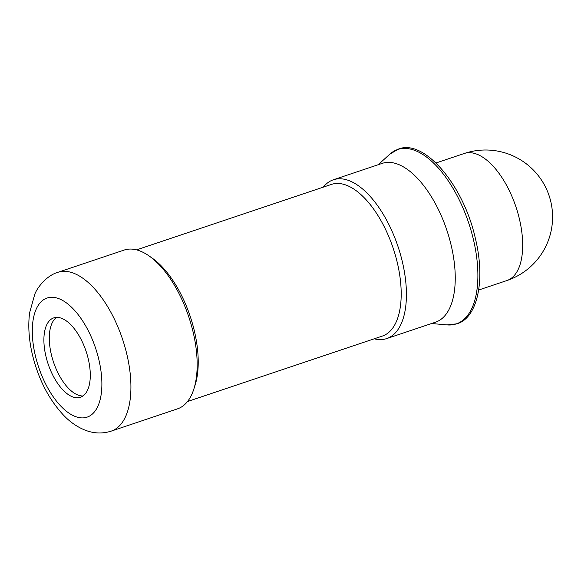 <?xml version="1.0" encoding="UTF-8"?>
<svg xmlns="http://www.w3.org/2000/svg" width="581" height="581" viewBox="0 0 581 581"><rect width="100%" height="100%" fill="white"/><g stroke="black" fill="none" stroke-linecap="round" stroke-linejoin="round"><path stroke-width="0.87" d="M323.305 187.14A83.758 40.031 71.4 0 1 333.356 179.783L382.182 163.384A83.758 40.031 71.4 0 1 389.851 162.404A83.758 40.031 71.4 0 1 449.164 237.651A83.758 40.031 71.4 0 1 435.525 322.186L386.699 338.585A83.758 40.031 71.4 0 1 379.03 339.565A83.758 40.031 71.4 0 1 374.244 338.796M333.356 179.783A83.758 40.031 71.4 0 1 341.025 178.81A83.758 40.031 71.4 0 1 400.338 254.05A83.758 40.031 71.4 0 1 386.699 338.585M136.571 249.866L331.417 184.409A79.989 38.23 71.4 0 1 338.745 183.48A79.989 38.23 71.4 0 1 395.385 255.335A79.989 38.23 71.4 0 1 382.363 336.065L187.51 401.522M57.853 272.329L124.116 250.07A83.758 40.031 71.4 0 1 131.785 249.096A83.758 40.031 71.4 0 1 149.048 255.916L152.266 258.175A79.989 38.23 71.4 0 1 195.013 385.421L193.807 389.161A83.758 40.031 71.4 0 1 177.459 408.871L111.196 431.131A83.758 40.031 71.4 0 0 126.84 354.257A83.758 40.031 71.4 0 0 65.53 271.356A83.758 40.031 71.4 0 0 57.853 272.329C46.531 275.554 37.337 287.522 34.816 294.139L29.616 312.738C27.953 325.788 28.89 339.754 32.413 354.657C38.528 379.611 49.167 400.062 64.331 416.011C71.027 422.845 78.45 427.739 86.605 430.703C94.79 433.586 102.99 433.724 111.196 431.131M149.048 255.916A83.758 40.031 71.4 0 1 193.807 389.161M45.935 356.327A41.883 20.015 71.4 0 1 53.757 317.887A41.883 20.015 71.4 0 1 88.247 358.855A41.883 20.015 71.4 0 1 80.425 397.288A41.883 20.015 71.4 0 1 45.935 356.327M56.589 317.386A41.883 20.015 -108.6 0 0 51.339 354.512A41.883 20.015 -108.6 0 0 82.996 395.973M473.406 239.481A91.972 43.953 71.4 0 1 447.806 324.968A91.972 43.953 71.4 0 1 447.036 324.91L457.022 323.799C477.633 317.749 485.614 280.122 475.403 238.588C463.565 184.874 424.021 138.46 398.348 149.121L389.713 154.263A91.972 43.953 71.4 0 1 406.083 148.445A91.972 43.953 71.4 0 1 473.406 239.481M35.354 355.695A62.821 30.023 71.4 0 1 52.842 297.305A62.821 30.023 71.4 0 1 98.821 359.486A62.821 30.023 71.4 0 1 81.34 417.87A62.821 30.023 71.4 0 1 35.354 355.695M506.915 280.536A67.011 67.011 0 0 0 550.788 201.6A67.011 67.011 0 0 0 464.234 153.493A67.011 32.02 71.4 0 1 470.378 152.709A67.011 32.02 71.4 0 1 519.421 219.037A67.011 32.02 71.4 0 1 506.915 280.536L478.679 290.021M431.581 323.508L447.036 324.91M378.238 164.706L389.713 154.263M464.234 153.493L436.004 162.978"/></g></svg>
